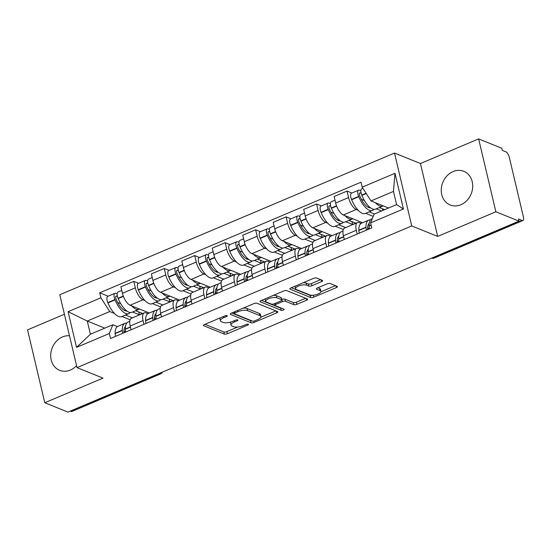 <?xml version="1.0" encoding="UTF-8"?>
<svg xmlns="http://www.w3.org/2000/svg" width="551" height="551" viewBox="0 0 551 551"><rect width="100%" height="100%" fill="white"/><g stroke="black" fill="none" stroke-linecap="round" stroke-linejoin="round"><path stroke-width="0.83" d="M227.06 315.633A1.598 0.558 166.7 0 0 224.918 315.875L204.552 324.498A2.287 0.792 166.7 0 0 203.471 325.489A2.287 0.792 166.7 0 0 203.78 325.772L224.34 334.078A2.287 0.792 166.7 0 0 227.398 333.734L247.764 325.111A1.598 0.558 166.7 0 0 248.522 324.415A1.598 0.558 166.7 0 0 248.308 324.215A1.598 0.558 166.7 0 0 246.166 324.463L243.528 325.579A7.315 2.535 166.7 0 1 233.741 326.695L232.026 326.006A7.315 2.535 166.7 0 1 231.041 325.09A7.315 2.535 166.7 0 1 234.506 321.929L237.144 320.813A1.598 0.558 166.7 0 0 237.901 320.124A1.598 0.558 166.7 0 0 237.681 319.924A1.598 0.558 166.7 0 0 235.546 320.172L232.908 321.288A7.315 2.535 166.7 0 1 223.121 322.404L221.406 321.715A7.315 2.535 166.7 0 1 220.421 320.799A7.315 2.535 166.7 0 1 223.885 317.638L226.523 316.522A1.598 0.558 166.7 0 0 227.274 315.833A1.598 0.558 166.7 0 0 227.06 315.633M453.067 171.575A18.155 15.297 -68 0 0 441.33 188.532A18.155 15.297 -68 0 0 450.181 204.986A18.155 15.297 -68 0 0 460.905 204.724A18.155 15.297 -68 0 0 472.641 187.767A18.155 15.297 -68 0 0 463.79 171.313A18.155 15.297 -68 0 0 453.067 171.575M69.488 335.759A18.155 15.297 -68 0 0 62.511 336.923A18.155 15.297 -68 0 0 50.782 353.873A18.155 15.297 -68 0 0 59.625 370.327A18.155 15.297 -68 0 0 70.349 370.065A18.155 15.297 -68 0 0 76.555 365.644M321.577 281.623A2.287 0.792 166.7 0 0 322.659 280.631A2.287 0.792 166.7 0 0 322.349 280.349L316.584 278.014A2.287 0.792 166.7 0 0 313.526 278.365L290.907 287.939A2.287 0.792 166.7 0 0 289.826 288.931A2.287 0.792 166.7 0 0 290.129 289.213L310.688 297.526A2.287 0.792 166.7 0 0 313.746 297.175L336.365 287.594A2.287 0.792 166.7 0 0 337.446 286.61A2.287 0.792 166.7 0 0 337.143 286.327L330.173 283.51A2.287 0.792 166.7 0 0 327.115 283.861L317.438 287.959A2.287 0.792 166.7 0 0 316.357 288.944A2.287 0.792 166.7 0 0 316.66 289.227L320.117 290.625A6.109 2.121 166.7 0 1 320.937 291.389A6.109 2.121 166.7 0 1 316.804 294.489A6.109 2.121 166.7 0 1 309.862 294.964L296.328 289.495A6.109 2.121 166.7 0 1 295.508 288.731A6.109 2.121 166.7 0 1 299.634 285.632A6.109 2.121 166.7 0 1 306.583 285.156L308.835 286.065A2.287 0.792 166.7 0 0 311.894 285.721L321.577 281.623L321.164 279.867M411.728 225.924L437.673 236.413L495.866 211.777L519.021 221.13L67.931 412.107L44.776 402.747L102.968 378.11L77.023 367.627L411.728 225.924L394.502 153.047L59.797 294.744L77.023 367.627M256.973 303.257A2.287 0.792 166.7 0 0 253.915 303.601L231.296 313.182A2.287 0.792 166.7 0 0 230.215 314.166A2.287 0.792 166.7 0 0 230.518 314.449L251.077 322.762A2.287 0.792 166.7 0 0 254.135 322.411L276.754 312.837A2.287 0.792 166.7 0 0 277.835 311.845A2.287 0.792 166.7 0 0 277.532 311.563L256.973 303.257M261.098 300.564L283.717 290.983A2.287 0.792 166.7 0 1 286.775 290.632L307.334 298.945A2.287 0.792 166.7 0 1 307.644 299.227A2.287 0.792 166.7 0 1 306.563 300.219L296.879 304.317A2.287 0.792 166.7 0 1 293.821 304.662L285.487 301.294A2.287 0.792 166.7 0 0 282.422 301.645L276.003 304.366A2.287 0.792 166.7 0 0 274.921 305.35A2.287 0.792 166.7 0 0 275.231 305.633L283.91 309.145A1.598 0.558 166.7 0 1 284.123 309.345A1.598 0.558 166.7 0 1 283.042 310.158A1.598 0.558 166.7 0 1 281.224 310.282L260.327 301.831A2.287 0.792 166.7 0 1 260.017 301.549A2.287 0.792 166.7 0 1 261.098 300.564M495.866 211.777L478.64 138.893L501.796 148.253L502.298 150.375L505.901 151.835A4.656 1.922 67.1 0 1 509.234 157.021L523.45 217.156A4.656 1.922 67.1 0 1 522.94 220.503L434.477 257.951A4.656 1.922 -112.9 0 1 433.665 257.916L522.128 220.462A4.656 1.922 67.1 0 0 522.94 220.503M64.412 314.263L27.55 329.87L44.776 402.747M478.64 138.893L420.447 163.53L394.502 153.047M519.021 221.13L518.519 219.009L522.128 220.462M158.716 373.674L159.501 373.991A4.656 1.922 -112.9 0 0 160.307 374.026L71.85 411.48A4.656 1.922 -112.9 0 1 71.038 411.439L159.501 373.991A4.656 3.919 -68 0 0 161.34 372.559M70.252 411.122L71.038 411.439M143.949 324.332L143.06 320.565A10.71 4.422 -112.9 0 1 144.238 312.865L131.352 318.32A10.71 4.422 67.1 0 0 130.174 326.02L131.062 329.787M144.961 300.577L142.984 299.778A10.71 4.422 -112.9 0 1 135.326 287.842L122.439 293.297A10.71 4.422 67.1 0 0 130.098 305.233L149.328 313.009M122.439 293.297L120.903 286.816L133.79 281.361L138.59 283.304M144.238 312.865A10.71 4.422 -112.9 0 1 146.105 312.954L147.875 313.671M135.326 287.842L133.79 281.361M160.555 306.879L152.441 303.601M174.412 311.432L173.524 307.665A10.71 4.422 -112.9 0 1 174.701 299.971L161.815 305.426A10.71 4.422 67.1 0 0 160.637 313.126L161.526 316.894M169.054 270.403L164.253 268.468L151.367 273.923L152.903 280.404A10.71 4.422 67.1 0 0 160.561 292.34L179.791 300.109M174.701 299.971A10.71 4.422 -112.9 0 1 176.561 300.054L178.338 300.77M175.425 287.684L173.448 286.885A10.71 4.422 -112.9 0 1 165.789 274.949L164.253 268.468M191.018 293.986L182.904 290.701M204.876 298.539L203.987 294.771A10.71 4.422 -112.9 0 1 205.165 287.071L192.278 292.526A10.71 4.422 67.1 0 0 191.101 300.226L191.989 303.994M199.517 257.51L194.717 255.568L181.83 261.022L183.359 267.504A10.71 4.422 67.1 0 0 191.025 279.44L210.255 287.216M205.165 287.071A10.71 4.422 -112.9 0 1 207.024 287.161L208.801 287.877M205.888 274.784L203.911 273.985A10.71 4.422 -112.9 0 1 196.252 262.049L194.717 255.568M221.481 281.086L213.368 277.807M235.339 285.638L234.45 281.871A10.71 4.422 -112.9 0 1 235.628 274.178L222.735 279.632A10.71 4.422 67.1 0 0 221.564 287.333L222.452 291.1M229.981 244.61L225.18 242.674L212.293 248.129L213.822 254.61A10.71 4.422 67.1 0 0 221.488 266.546L240.718 274.315M235.628 274.178A10.71 4.422 -112.9 0 1 237.488 274.26L239.265 274.977M236.351 261.89L234.375 261.091A10.71 4.422 -112.9 0 1 226.716 249.148L225.18 242.674M251.945 268.192L243.831 264.907M265.802 272.745L264.914 268.978A10.71 4.422 -112.9 0 1 266.092 261.277L253.198 266.732A10.71 4.422 67.1 0 0 252.021 274.432L252.916 278.2M260.444 231.716L255.643 229.774L242.757 235.229L244.286 241.71A10.71 4.422 67.1 0 0 251.952 253.646L271.182 261.422M266.092 261.277A10.71 4.422 -112.9 0 1 267.951 261.367L269.728 262.083M266.815 248.99L264.838 248.191A10.71 4.422 -112.9 0 1 257.179 236.255L255.643 229.774M282.408 255.292L274.295 252.014M296.266 259.845L295.377 256.077A10.71 4.422 -112.9 0 1 296.555 248.384L283.662 253.839A10.71 4.422 67.1 0 0 282.484 261.539L283.379 265.306M290.907 218.816L286.107 216.88L273.22 222.335L274.749 228.817A10.71 4.422 67.1 0 0 282.415 240.753L301.645 248.522M296.555 248.384A10.71 4.422 -112.9 0 1 298.415 248.467L300.192 249.183M297.278 236.097L295.302 235.298A10.71 4.422 -112.9 0 1 287.643 223.355L286.107 216.88M312.872 242.392L304.758 239.113M326.729 246.951L325.841 243.184A10.71 4.422 -112.9 0 1 327.019 235.484L314.125 240.939A10.71 4.422 67.1 0 0 312.947 248.639L313.843 252.406M321.371 205.922L316.57 203.98L303.684 209.435L305.213 215.916A10.71 4.422 67.1 0 0 312.878 227.852L332.108 235.628M327.019 235.484A10.71 4.422 -112.9 0 1 328.878 235.573L330.655 236.289M327.742 223.196L325.765 222.397A10.71 4.422 -112.9 0 1 318.106 210.461L316.57 203.98M343.335 229.498L335.222 226.22M357.193 234.051L356.304 230.284A10.71 4.422 -112.9 0 1 357.482 222.59L344.589 228.045A10.71 4.422 67.1 0 0 343.411 235.745L344.306 239.513M351.834 193.022L347.034 191.08L334.147 196.542L335.676 203.023A10.71 4.422 67.1 0 0 343.342 214.959L362.572 222.728M357.482 222.59A10.71 4.422 -112.9 0 1 359.342 222.673L361.119 223.389M358.205 210.303L356.228 209.504A10.71 4.422 -112.9 0 1 348.569 197.561L347.034 191.08M373.22 216.371L365.685 213.32M114.498 313.478L109.732 311.549L87.272 321.054L90.392 334.23L112.845 324.725L117.411 326.564M130.091 319.78L121.978 316.494M104.786 328.134L87.272 321.054L68.097 311.687L100.902 297.795L109.732 311.549M112.845 324.725L109.339 333.493L76.534 347.378L68.097 311.687M362.186 187.182L394.991 173.289L403.428 208.987L370.623 222.873L374.129 214.105L396.582 204.6L393.469 191.424L371.009 200.929L362.186 187.182L361.001 182.188L99.724 292.801L100.902 297.795M109.339 333.493L110.524 338.486L371.801 227.866L370.623 222.873M437.673 236.413L420.447 163.53M371.009 200.929L388.524 208.009M108.127 296.197L99.724 292.801M76.534 347.378L90.392 334.23M396.582 204.6L403.428 208.987M393.469 191.424L394.991 173.289M220.021 317.948A7.315 2.535 166.7 0 0 219.918 318.671L220.421 320.799M230.759 322.039A7.315 2.535 166.7 0 0 230.545 322.969L231.041 325.09M204.958 324.325L223.837 331.957A2.287 0.792 166.7 0 0 226.895 331.606L237.722 327.025M260.781 317.259L275.844 310.881M231.702 313.009L250.574 320.634A2.287 0.792 166.7 0 0 251.6 320.751M235.001 312.934A1.598 0.558 166.7 0 0 234.244 313.622A1.598 0.558 166.7 0 0 234.457 313.822L252.503 321.116A1.598 0.558 166.7 0 0 254.645 320.875L257.427 319.697A7.315 2.535 166.7 0 0 260.885 316.536A7.315 2.535 166.7 0 0 259.907 315.62L247.571 310.633A7.315 2.535 166.7 0 0 237.784 311.756L235.001 312.934L234.719 311.728M260.885 316.536L260.382 314.407A7.315 2.535 166.7 0 0 259.404 313.498L259.907 315.62M243.087 308.188A7.315 2.535 166.7 0 1 247.068 308.512L259.404 313.498M305.653 298.263L296.376 302.189L296.879 304.317M281.802 299.572L281.926 299.517A2.287 0.792 166.7 0 1 284.984 299.172L293.318 302.54A2.287 0.792 166.7 0 0 296.376 302.189M261.505 300.391L280.721 308.154A1.598 0.558 166.7 0 0 281.63 308.223M276.829 297.795A6.109 2.121 166.7 0 0 269.887 298.277A6.109 2.121 166.7 0 0 265.754 301.376A6.109 2.121 166.7 0 0 266.581 302.141L271.347 304.069A2.287 0.792 166.7 0 0 274.405 303.718L280.824 300.998A2.287 0.792 166.7 0 0 281.905 300.013A2.287 0.792 166.7 0 0 281.602 299.723L276.829 297.795L276.333 295.673A6.109 2.121 166.7 0 0 273.351 295.377M265.286 298.787A6.109 2.121 166.7 0 0 265.251 299.248L265.754 301.376M281.905 300.013L281.403 297.884A2.287 0.792 166.7 0 0 281.1 297.602L281.602 299.723M276.333 295.673L281.1 297.602M303.229 282.725A6.109 2.121 166.7 0 1 306.08 283.035L308.333 283.944A2.287 0.792 166.7 0 0 311.391 283.593L320.668 279.667M295.012 286.203A6.109 2.121 166.7 0 0 295.005 286.61L295.508 288.731M320.937 291.389L320.434 289.268A6.109 2.121 166.7 0 0 319.614 288.504L320.117 290.625M317.837 287.787L319.614 288.504M320.923 291.796L335.456 285.645M291.314 287.767L310.185 295.398A2.287 0.792 166.7 0 0 312.582 295.281M139.493 309.035A17.694 7.301 -112.9 0 1 139.045 309.269A17.694 7.301 -112.9 0 1 135.966 309.132A17.694 7.301 -112.9 0 1 131.634 305.86M139.045 309.269L131.916 312.293A17.694 7.301 -112.9 0 1 128.838 312.148A17.694 7.301 -112.9 0 1 118.189 298.587L118.059 298.277A5.875 2.424 -112.9 0 1 118.038 292.002L121.757 290.432M126.868 311.012A14.663 6.054 -112.9 0 1 125.056 310.709A14.663 6.054 -112.9 0 1 116.233 299.469L116.103 299.159A2.851 1.178 -112.9 0 1 116.089 296.114A2.851 1.178 -112.9 0 1 116.592 296.135L117.453 296.486M117.136 293.862L115.937 293.373A5.875 2.424 67.1 0 0 114.911 293.325A5.875 2.424 67.1 0 0 114.932 299.599L115.063 299.909A17.694 7.301 67.1 0 0 125.711 313.471A17.694 7.301 67.1 0 0 128.789 313.615A17.694 7.301 67.1 0 0 130.167 312.507M128.789 313.615L121.661 316.632A17.694 7.301 -112.9 0 1 118.582 316.488A17.694 7.301 -112.9 0 1 107.934 302.926L107.81 302.616A5.875 2.424 -112.9 0 1 107.782 296.342L114.911 293.325M126.744 323.093A17.694 7.301 67.1 0 0 124.994 323.313A17.694 7.301 67.1 0 0 122.26 330.366L122.267 330.621A5.875 2.424 67.1 0 0 122.749 333.307M115.62 336.324A5.875 2.424 -112.9 0 1 115.138 333.644L115.131 333.383A17.694 7.301 -112.9 0 1 117.866 326.33L124.994 323.313M125.869 331.984A5.875 2.424 -112.9 0 1 125.394 329.298L125.387 329.043A17.694 7.301 -112.9 0 1 128.114 321.991L129.747 321.302M123.975 332.79A2.851 1.178 -112.9 0 1 123.913 332.205L123.906 331.943A14.663 6.054 -112.9 0 1 125.518 326.502M125.401 332.184A14.663 6.054 67.1 0 0 123.927 330.731M125.58 309.951L124.457 310.427M132.571 312.011L139.382 314.766L142.509 313.443L135.698 310.688M132.447 317.858L125.442 315.027M138.838 311.962L135.587 310.736M120.738 303.711L117.645 302.465M138.728 312.004L139.382 314.766M169.956 296.135A17.694 7.301 -112.9 0 1 169.508 296.376A17.694 7.301 -112.9 0 1 166.423 296.231A17.694 7.301 -112.9 0 1 162.097 292.96M169.508 296.376L162.38 299.393A17.694 7.301 -112.9 0 1 159.301 299.248A17.694 7.301 -112.9 0 1 148.653 285.687L148.522 285.384A5.875 2.424 -112.9 0 1 148.501 279.109L152.221 277.532M157.331 298.119A14.663 6.054 -112.9 0 1 155.52 297.809A14.663 6.054 -112.9 0 1 146.697 286.568L146.566 286.258A2.851 1.178 -112.9 0 1 146.552 283.214A2.851 1.178 -112.9 0 1 147.055 283.242L147.916 283.593M147.599 280.962L146.401 280.48A5.875 2.424 67.1 0 0 145.374 280.431A5.875 2.424 67.1 0 0 145.395 286.706L145.526 287.009A17.694 7.301 67.1 0 0 156.174 300.57A17.694 7.301 67.1 0 0 159.253 300.715A17.694 7.301 67.1 0 0 160.63 299.606M159.253 300.715L152.124 303.732A17.694 7.301 -112.9 0 1 149.046 303.587A17.694 7.301 -112.9 0 1 138.397 290.033L138.273 289.723A5.875 2.424 -112.9 0 1 138.246 283.448L145.374 280.431M157.207 310.199A17.694 7.301 67.1 0 0 155.458 310.413A17.694 7.301 67.1 0 0 152.723 317.466L152.73 317.727A5.875 2.424 67.1 0 0 153.212 320.413M146.084 323.43A5.875 2.424 -112.9 0 1 145.602 320.744L145.595 320.482A17.694 7.301 -112.9 0 1 148.329 313.429L155.458 310.413M156.332 319.091A5.875 2.424 -112.9 0 1 155.857 316.405L155.85 316.143A17.694 7.301 -112.9 0 1 158.578 309.09L160.21 308.402M154.438 319.89A2.851 1.178 -112.9 0 1 154.376 319.305L154.37 319.05A14.663 6.054 -112.9 0 1 155.981 313.602M155.864 319.291A14.663 6.054 67.1 0 0 154.39 317.831M156.043 297.051L154.921 297.526M163.034 299.117L169.846 301.872L172.973 300.543L166.161 297.795M162.903 304.965L155.905 302.134M169.302 299.062L166.051 297.836M151.201 290.818L148.109 289.564M169.191 299.103L169.846 301.872M200.419 283.242A17.694 7.301 -112.9 0 1 199.972 283.476A17.694 7.301 -112.9 0 1 196.886 283.331A17.694 7.301 -112.9 0 1 192.561 280.066M199.972 283.476L192.843 286.499A17.694 7.301 -112.9 0 1 189.764 286.355A17.694 7.301 -112.9 0 1 179.116 272.793L178.985 272.483A5.875 2.424 -112.9 0 1 178.965 266.209L182.684 264.638M187.795 285.218A14.663 6.054 -112.9 0 1 185.983 284.915A14.663 6.054 -112.9 0 1 177.16 273.675L177.029 273.365A2.851 1.178 -112.9 0 1 177.016 270.321A2.851 1.178 -112.9 0 1 177.518 270.341L178.379 270.693M178.063 268.068L176.864 267.579A5.875 2.424 67.1 0 0 175.838 267.531A5.875 2.424 67.1 0 0 175.859 273.806L175.989 274.116A17.694 7.301 67.1 0 0 186.637 287.677A17.694 7.301 67.1 0 0 189.716 287.822A17.694 7.301 67.1 0 0 191.094 286.713M189.716 287.822L182.588 290.838A17.694 7.301 -112.9 0 1 179.509 290.694A17.694 7.301 -112.9 0 1 168.861 277.132L168.73 276.822A5.875 2.424 -112.9 0 1 168.709 270.548L175.838 267.531M187.671 297.299A17.694 7.301 67.1 0 0 185.914 297.519A17.694 7.301 67.1 0 0 183.187 304.572L183.194 304.827A5.875 2.424 67.1 0 0 183.676 307.513M176.547 310.53A5.875 2.424 -112.9 0 1 176.065 307.851L176.058 307.589A17.694 7.301 -112.9 0 1 178.793 300.536L185.914 297.519M186.796 306.191A5.875 2.424 -112.9 0 1 186.321 303.505L186.314 303.25A17.694 7.301 -112.9 0 1 189.041 296.197L190.674 295.508M184.902 306.997A2.851 1.178 -112.9 0 1 184.84 306.411L184.833 306.149A14.663 6.054 -112.9 0 1 186.445 300.708M186.328 306.39A14.663 6.054 67.1 0 0 184.854 304.937M186.507 284.158L185.384 284.633M193.497 286.217L200.309 288.972L203.436 287.65L196.624 284.895M193.367 292.064L186.369 289.234M199.758 286.169L196.514 284.943M181.665 277.918L178.572 276.671M199.655 286.21L200.309 288.972M230.883 270.341A17.694 7.301 -112.9 0 1 230.435 270.582A17.694 7.301 -112.9 0 1 227.349 270.438A17.694 7.301 -112.9 0 1 223.024 267.166M230.435 270.582L223.307 273.599A17.694 7.301 -112.9 0 1 220.228 273.454A17.694 7.301 -112.9 0 1 209.58 259.893L209.449 259.59A5.875 2.424 -112.9 0 1 209.428 253.315L213.147 251.738M218.258 272.325A14.663 6.054 -112.9 0 1 216.447 272.015A14.663 6.054 -112.9 0 1 207.624 260.775L207.493 260.465A2.851 1.178 -112.9 0 1 207.479 257.42A2.851 1.178 -112.9 0 1 207.975 257.448L208.843 257.799M208.526 255.168L207.328 254.686A5.875 2.424 67.1 0 0 206.301 254.638A5.875 2.424 67.1 0 0 206.322 260.912L206.453 261.215A17.694 7.301 67.1 0 0 217.101 274.777A17.694 7.301 67.1 0 0 220.18 274.921A17.694 7.301 67.1 0 0 221.557 273.813M220.18 274.921L213.051 277.938A17.694 7.301 -112.9 0 1 209.972 277.794A17.694 7.301 -112.9 0 1 199.324 264.232L199.193 263.929A5.875 2.424 -112.9 0 1 199.173 257.654L206.301 254.638M218.134 284.406A17.694 7.301 67.1 0 0 216.378 284.619A17.694 7.301 67.1 0 0 213.65 291.672L213.657 291.934A5.875 2.424 67.1 0 0 214.139 294.62M207.011 297.636A5.875 2.424 -112.9 0 1 206.529 294.95L206.522 294.689A17.694 7.301 -112.9 0 1 209.256 287.636L216.378 284.619M217.259 293.297A5.875 2.424 -112.9 0 1 216.784 290.611L216.777 290.349A17.694 7.301 -112.9 0 1 219.505 283.297L221.137 282.608M215.365 294.096A2.851 1.178 -112.9 0 1 215.303 293.511L215.296 293.256A14.663 6.054 -112.9 0 1 216.908 287.808M216.791 293.497A14.663 6.054 67.1 0 0 215.317 292.037M216.97 271.257L215.847 271.733M223.961 273.324L230.773 276.079L233.9 274.749L227.081 272.001M223.83 279.171L216.832 276.34M230.222 273.268L226.978 272.042M212.128 265.024L209.036 263.771M230.118 273.31L230.773 276.079M261.346 257.448A17.694 7.301 -112.9 0 1 260.899 257.682A17.694 7.301 -112.9 0 1 257.813 257.537A17.694 7.301 -112.9 0 1 253.488 254.266M260.899 257.682L253.77 260.699A17.694 7.301 -112.9 0 1 250.691 260.561A17.694 7.301 -112.9 0 1 240.043 247L239.912 246.69A5.875 2.424 -112.9 0 1 239.892 240.415L243.611 238.838M248.721 259.425A14.663 6.054 -112.9 0 1 246.91 259.122A14.663 6.054 -112.9 0 1 238.087 247.881L237.956 247.571A2.851 1.178 -112.9 0 1 237.942 244.527A2.851 1.178 -112.9 0 1 238.438 244.548L239.306 244.899M238.989 242.275L237.791 241.786A5.875 2.424 67.1 0 0 236.765 241.737A5.875 2.424 67.1 0 0 236.785 248.012L236.916 248.322A17.694 7.301 67.1 0 0 247.564 261.883A17.694 7.301 67.1 0 0 250.643 262.028A17.694 7.301 67.1 0 0 252.021 260.919M250.643 262.028L243.514 265.045A17.694 7.301 -112.9 0 1 240.436 264.9A17.694 7.301 -112.9 0 1 229.788 251.339L229.657 251.029A5.875 2.424 -112.9 0 1 229.636 244.754L236.765 241.737M248.597 271.505A17.694 7.301 67.1 0 0 246.841 271.726A17.694 7.301 67.1 0 0 244.114 278.778L244.121 279.033A5.875 2.424 67.1 0 0 244.603 281.719M237.474 284.736A5.875 2.424 -112.9 0 1 236.992 282.05L236.985 281.795A17.694 7.301 -112.9 0 1 239.719 274.742L246.841 271.726M247.723 280.397A5.875 2.424 -112.9 0 1 247.247 277.711L247.241 277.456A17.694 7.301 -112.9 0 1 249.968 270.403L251.6 269.708M245.829 281.203A2.851 1.178 -112.9 0 1 245.767 280.617L245.76 280.356A14.663 6.054 -112.9 0 1 247.371 274.915M247.254 280.597A14.663 6.054 67.1 0 0 245.78 279.143M247.433 258.364L246.311 258.839M254.424 260.423L261.236 263.178L264.363 261.856L257.544 259.101M254.293 266.271L247.296 263.44M260.685 260.368L257.441 259.149M242.592 252.124L239.499 250.877M260.582 260.416L261.236 263.178M291.81 244.548A17.694 7.301 -112.9 0 1 291.362 244.789A17.694 7.301 -112.9 0 1 288.276 244.644A17.694 7.301 -112.9 0 1 283.951 241.372M291.362 244.789L284.233 247.805A17.694 7.301 -112.9 0 1 281.155 247.661A17.694 7.301 -112.9 0 1 270.507 234.099L270.376 233.789A5.875 2.424 -112.9 0 1 270.355 227.522L274.074 225.944M279.185 246.531A14.663 6.054 -112.9 0 1 277.373 246.221A14.663 6.054 -112.9 0 1 268.551 234.981L268.42 234.671A2.851 1.178 -112.9 0 1 268.406 231.627A2.851 1.178 -112.9 0 1 268.902 231.654L269.77 232.005M269.453 229.374L268.254 228.892A5.875 2.424 67.1 0 0 267.228 228.844A5.875 2.424 67.1 0 0 267.249 235.119L267.38 235.422A17.694 7.301 67.1 0 0 278.028 248.983A17.694 7.301 67.1 0 0 281.106 249.128A17.694 7.301 67.1 0 0 282.484 248.019M281.106 249.128L273.978 252.144A17.694 7.301 -112.9 0 1 270.899 252A17.694 7.301 -112.9 0 1 260.251 238.438L260.12 238.135A5.875 2.424 -112.9 0 1 260.1 231.861L267.228 228.844M279.061 258.612A17.694 7.301 67.1 0 0 277.305 258.825A17.694 7.301 67.1 0 0 274.577 265.878L274.584 266.14A5.875 2.424 67.1 0 0 275.066 268.826M267.938 271.843A5.875 2.424 -112.9 0 1 267.455 269.157L267.449 268.895A17.694 7.301 -112.9 0 1 270.183 261.842L277.305 258.825M278.186 267.504A5.875 2.424 -112.9 0 1 277.711 264.817L277.704 264.556A17.694 7.301 -112.9 0 1 280.431 257.503L282.064 256.814M276.292 268.303A2.851 1.178 -112.9 0 1 276.23 267.717L276.223 267.462A14.663 6.054 -112.9 0 1 277.835 262.014M277.718 267.703A14.663 6.054 67.1 0 0 276.244 266.243M277.897 245.464L276.774 245.939M284.888 247.53L291.699 250.278L294.826 248.956L288.008 246.207M284.757 253.377L277.759 250.547M291.148 247.475L287.904 246.249M273.055 239.23L269.962 237.977M291.045 247.516L291.699 250.278M322.273 231.654A17.694 7.301 -112.9 0 1 321.825 231.888A17.694 7.301 -112.9 0 1 318.74 231.744A17.694 7.301 -112.9 0 1 314.414 228.472M321.825 231.888L314.697 234.905A17.694 7.301 -112.9 0 1 311.611 234.767A17.694 7.301 -112.9 0 1 300.97 221.206L300.839 220.896A5.875 2.424 -112.9 0 1 300.818 214.621L304.538 213.044M309.648 233.631A14.663 6.054 -112.9 0 1 307.837 233.328A14.663 6.054 -112.9 0 1 299.014 222.087L298.883 221.778A2.851 1.178 -112.9 0 1 298.869 218.733A2.851 1.178 -112.9 0 1 299.365 218.754L300.233 219.105M299.916 216.481L298.718 215.992A5.875 2.424 67.1 0 0 297.692 215.944A5.875 2.424 67.1 0 0 297.712 222.218L297.843 222.528A17.694 7.301 67.1 0 0 308.491 236.09A17.694 7.301 67.1 0 0 311.57 236.234A17.694 7.301 67.1 0 0 312.94 235.125M311.57 236.234L304.441 239.251A17.694 7.301 -112.9 0 1 301.363 239.106A17.694 7.301 -112.9 0 1 290.714 225.545L290.584 225.235A5.875 2.424 -112.9 0 1 290.563 218.961L297.692 215.944M309.524 245.712A17.694 7.301 67.1 0 0 307.768 245.932A17.694 7.301 67.1 0 0 305.04 252.985L305.047 253.24A5.875 2.424 67.1 0 0 305.529 255.926M298.401 258.942A5.875 2.424 -112.9 0 1 297.919 256.256L297.912 256.001A17.694 7.301 -112.9 0 1 300.646 248.949L307.768 245.932M308.65 254.603A5.875 2.424 -112.9 0 1 308.174 251.917L308.167 251.662A17.694 7.301 -112.9 0 1 310.895 244.61L312.527 243.914M306.755 255.409A2.851 1.178 -112.9 0 1 306.693 254.824L306.687 254.562A14.663 6.054 -112.9 0 1 308.298 249.121M308.181 254.803A14.663 6.054 67.1 0 0 306.707 253.35M308.36 232.57L307.238 233.045M315.351 234.63L322.163 237.385L325.29 236.062L318.471 233.307M315.22 240.477L308.223 237.646M321.612 234.574L318.368 233.355M303.518 226.33L300.426 225.083M321.508 234.623L322.163 237.385M352.736 218.754A17.694 7.301 -112.9 0 1 352.289 218.995A17.694 7.301 -112.9 0 1 349.203 218.85A17.694 7.301 -112.9 0 1 344.878 215.579M352.289 218.995L345.16 222.012A17.694 7.301 -112.9 0 1 342.075 221.867A17.694 7.301 -112.9 0 1 331.426 208.306L331.303 207.996A5.875 2.424 -112.9 0 1 331.282 201.728L335.001 200.151M340.105 220.737A14.663 6.054 -112.9 0 1 338.3 220.428A14.663 6.054 -112.9 0 1 329.47 209.187L329.346 208.877A2.851 1.178 -112.9 0 1 329.333 205.833A2.851 1.178 -112.9 0 1 329.829 205.86L330.696 206.205M330.38 203.581L329.181 203.099A5.875 2.424 67.1 0 0 328.155 203.05A5.875 2.424 67.1 0 0 328.176 209.318L328.306 209.628A17.694 7.301 67.1 0 0 338.955 223.189A17.694 7.301 67.1 0 0 342.033 223.334A17.694 7.301 67.1 0 0 343.404 222.225M342.033 223.334L334.905 226.351A17.694 7.301 -112.9 0 1 331.826 226.206A17.694 7.301 -112.9 0 1 321.178 212.645L321.047 212.342A5.875 2.424 -112.9 0 1 321.026 206.067L328.155 203.05M339.988 232.818A17.694 7.301 67.1 0 0 338.231 233.032A17.694 7.301 67.1 0 0 335.504 240.084L335.511 240.346A5.875 2.424 67.1 0 0 335.993 243.032M328.864 246.049A5.875 2.424 -112.9 0 1 328.382 243.363L328.375 243.101A17.694 7.301 -112.9 0 1 331.103 236.048L338.231 233.032M339.113 241.71A5.875 2.424 -112.9 0 1 338.638 239.024L338.631 238.762A17.694 7.301 -112.9 0 1 341.358 231.709L342.991 231.021M337.219 242.509A2.851 1.178 -112.9 0 1 337.157 241.923L337.15 241.669A14.663 6.054 -112.9 0 1 338.762 236.221M338.645 241.91A14.663 6.054 67.1 0 0 337.171 240.45M338.824 219.67L337.701 220.145M345.814 221.736L352.626 224.484L355.753 223.162L348.935 220.414M345.684 227.584L338.686 224.753M352.075 221.681L348.831 220.455M333.982 213.437L330.889 212.183M351.972 221.722L352.626 224.484M383.2 205.86A17.694 7.301 -112.9 0 1 382.752 206.095A17.694 7.301 -112.9 0 1 379.667 205.95A17.694 7.301 -112.9 0 1 375.341 202.678M382.752 206.095L375.624 209.111A17.694 7.301 -112.9 0 1 372.538 208.974A17.694 7.301 -112.9 0 1 361.89 195.412L361.766 195.102A5.875 2.424 -112.9 0 1 361.745 188.828L362.923 188.332M370.568 207.837A14.663 6.054 -112.9 0 1 368.764 207.534A14.663 6.054 -112.9 0 1 359.934 196.294L359.81 195.984A2.851 1.178 -112.9 0 1 359.796 192.94A2.851 1.178 -112.9 0 1 360.292 192.96L361.16 193.311M360.843 190.687L359.645 190.198A5.875 2.424 67.1 0 0 358.618 190.15A5.875 2.424 67.1 0 0 358.639 196.425L358.77 196.735A17.694 7.301 67.1 0 0 369.418 210.296A17.694 7.301 67.1 0 0 372.497 210.434A17.694 7.301 67.1 0 0 373.867 209.332M372.497 210.434L365.368 213.457A17.694 7.301 -112.9 0 1 362.289 213.313A17.694 7.301 -112.9 0 1 351.641 199.751L351.51 199.441A5.875 2.424 -112.9 0 1 351.49 193.167L358.618 190.15M370.451 219.918A17.694 7.301 67.1 0 0 368.695 220.138A17.694 7.301 67.1 0 0 365.967 227.191L365.974 227.446A5.875 2.424 67.1 0 0 366.456 230.132M359.328 233.149A5.875 2.424 -112.9 0 1 358.846 230.463L358.839 230.208A17.694 7.301 -112.9 0 1 361.566 223.155L368.695 220.138M369.576 228.81A5.875 2.424 -112.9 0 1 369.101 226.124L369.094 225.869A17.694 7.301 -112.9 0 1 371.822 218.816L372.331 218.595M367.682 229.615A2.851 1.178 -112.9 0 1 367.62 229.03L367.613 228.768A14.663 6.054 -112.9 0 1 369.225 223.327M369.108 229.009A14.663 6.054 67.1 0 0 367.634 227.556M369.287 206.777L368.164 207.252M376.278 208.836L381.54 210.964M374.418 213.981L369.149 211.853M384.667 209.642L379.398 207.513M382.539 208.781L379.295 207.562M364.445 200.536L361.353 199.29M382.435 208.829L382.814 210.427M318.106 210.461L305.213 215.916M287.643 223.355L274.749 228.817M257.179 236.255L244.286 241.71M226.716 249.148L213.822 254.61M196.252 262.049L183.359 267.504M165.789 274.949L152.903 280.404M348.569 197.561L335.676 203.023M356.228 209.504L343.342 214.959M325.765 222.397L312.878 227.852M325.841 243.184L312.947 248.639M295.302 235.298L282.415 240.753M295.377 256.077L282.484 261.539M264.838 248.191L251.952 253.646M264.914 268.978L252.021 274.432M234.375 261.091L221.488 266.546M234.45 281.871L221.564 287.333M203.911 273.985L191.025 279.44M203.987 294.771L191.101 300.226M173.448 286.885L160.561 292.34M173.524 307.665L160.637 313.126M142.984 299.778L130.098 305.233M143.06 320.565L130.174 326.02M356.304 230.284L343.411 235.745M432.886 257.599L433.665 257.916A4.656 3.919 -68 0 1 431.543 258.164M223.603 316.439L223.885 317.638M236.909 319.849L237.144 320.813M234.223 320.73L234.506 321.929M247.537 324.14L247.764 325.111M226.895 331.606L227.398 333.734M223.837 331.957L224.34 334.078M203.622 325.09L203.78 325.772M226.289 315.551L226.523 316.522M276.34 311.081L276.754 312.837M253.832 321.123L254.135 322.411M250.574 320.634L251.077 322.762M230.359 313.774L230.518 314.449M247.068 308.512L247.571 310.633M237.495 310.55L237.784 311.756M306.142 298.463L306.563 300.219M293.318 302.54L293.821 304.662M284.984 299.172L285.487 301.294M281.926 299.517L282.422 301.645M275.72 303.16L276.003 304.366M280.721 308.154L281.224 310.282M260.162 301.156L260.327 301.831M311.391 283.593L311.894 285.721M308.333 283.944L308.835 286.065M306.08 283.035L306.583 285.156M316.501 288.552L316.66 289.227M335.952 285.845L336.365 287.594M313.292 295.233L313.746 297.175M310.185 295.398L310.688 297.526M289.971 288.538L290.129 289.213M123.279 296.066L118.059 298.277M114.932 299.599L107.81 302.616M115.063 299.909L107.934 302.926M122.26 330.366L115.131 333.383M122.267 330.621L115.138 333.644M130.442 327.163L125.394 329.298M116.592 296.135L115.765 296.486M123.396 296.383L118.189 298.587M130.387 326.929L125.387 329.043M153.743 283.173L148.522 285.384M145.395 286.706L138.273 289.723M145.526 287.009L138.397 290.033M152.723 317.466L145.595 320.482M152.73 317.727L145.602 320.744M160.906 314.27L155.857 316.405M147.055 283.242L146.229 283.593M153.86 283.483L148.653 285.687M160.851 314.029L155.85 316.143M184.206 270.272L178.985 272.483M175.859 273.806L168.73 276.822M175.989 274.116L168.861 277.132M183.187 304.572L176.058 307.589M183.194 304.827L176.065 307.851M191.369 301.369L186.321 303.505M177.518 270.341L176.692 270.693M184.323 270.589L179.116 272.793M191.314 301.128L186.314 303.25M214.67 257.379L209.449 259.59M206.322 260.912L199.193 263.929M206.453 261.215L199.324 264.232M213.65 291.672L206.522 294.689M213.657 291.934L206.529 294.95M221.833 288.469L216.784 290.611M207.975 257.448L207.155 257.799M214.787 257.689L209.58 259.893M221.778 288.235L216.777 290.349M245.133 244.479L239.912 246.69M236.785 248.012L229.657 251.029M236.916 248.322L229.788 251.339M244.114 278.778L236.985 281.795M244.121 279.033L236.992 282.05M252.296 275.576L247.247 277.711M238.438 244.548L237.619 244.899M245.25 244.796L240.043 247M252.241 275.335L247.241 277.456M275.59 231.585L270.376 233.789M267.249 235.119L260.12 238.135M267.38 235.422L260.251 238.438M274.577 265.878L267.449 268.895M274.584 266.14L267.455 269.157M282.759 262.675L277.711 264.817M268.902 231.654L268.082 231.999M275.714 231.895L270.507 234.099M282.704 262.441L277.704 264.556M306.053 218.685L300.839 220.896M297.712 222.218L290.584 225.235M297.843 222.528L290.714 225.545M305.04 252.985L297.912 256.001M305.047 253.24L297.919 256.256M313.223 249.782L308.174 251.917M299.365 218.754L298.546 219.105M306.177 219.002L300.97 221.206M313.161 249.541L308.167 251.662M336.516 205.792L331.303 207.996M328.176 209.318L321.047 212.342M328.306 209.628L321.178 212.645M335.504 240.084L328.375 243.101M335.511 240.346L328.382 243.363M343.686 236.882L338.638 239.024M329.829 205.86L329.009 206.205M336.64 206.102L331.426 208.306M343.624 236.648L338.631 238.762M366.091 193.27L361.766 195.102M358.639 196.425L351.51 199.441M358.77 196.735L351.641 199.751M365.967 227.191L358.839 230.208M365.974 227.446L358.846 230.463M371.181 225.242L369.101 226.124M360.292 192.96L359.466 193.311M366.277 193.553L361.89 195.412M371.126 225.008L369.094 225.869M431.516 258.178A4.656 4.656 0 0 0 434.477 257.951M160.307 374.026A4.656 4.656 0 0 0 162.531 372.056M233.879 312.086L234.244 313.622M274.522 303.663L274.921 305.35"/></g></svg>
